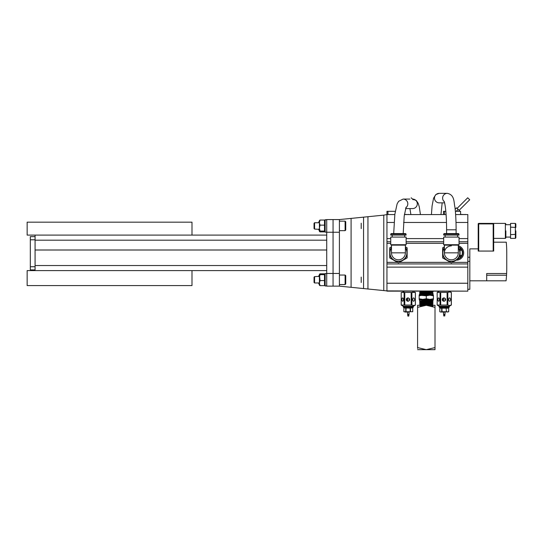<?xml version="1.0" encoding="UTF-8"?>
<svg xmlns="http://www.w3.org/2000/svg" width="543" height="543" viewBox="0 0 543 543"><rect width="100%" height="100%" fill="white"/><g stroke="black" fill="none" stroke-linecap="round" stroke-linejoin="round"><path stroke-width="0.81" d="M326.723 270.604L35.078 270.604L35.078 250.004L326.723 250.004L35.078 250.004L35.078 235.099L326.723 235.099L27.15 235.099L27.15 222.168L191.991 222.168L191.991 235.099M326.723 286.141L333.063 286.141L326.723 286.141L326.723 219.569L333.063 219.569L333.063 232.248L333.063 219.569L339.402 219.569L339.402 286.141L333.063 286.141L339.402 286.141L363.552 288.557L351.09 287.308L351.09 218.401L363.552 217.152L339.402 219.569M326.723 273.462L333.063 273.462L333.063 232.248L333.063 286.141L333.063 273.462L339.402 273.462M35.078 236.626L30.32 236.626L30.32 269.912L35.078 269.912M191.991 285.57L27.15 285.57L27.15 270.604L191.991 270.604L191.991 285.57M326.723 232.146L325.148 232.146L325.148 219.732L326.723 219.732M324.51 220.886L325.148 220.472L324.51 220.058L320.051 220.058L319.413 222.596L320.051 225.141L324.51 225.141L324.51 231.053L320.051 231.053L319.413 228.094L319.413 231.474L320.051 231.888L324.51 231.888L324.51 231.053M319.454 220.377L319.413 228.094L320.051 225.141M319.413 220.472L320.051 220.058M319.413 227.184L319.413 225.908M319.413 229.35L314.58 229.078L314.58 222.739L319.42 222.739M320.051 231.053L319.413 231.474M324.809 231.175L325.074 229.078M324.51 220.058L324.51 225.141M345.104 221.15L345.742 221.788L345.742 230.028L345.104 230.666L345.104 221.15L339.402 221.15M314.58 222.739L314.037 223.282L314.037 228.535L314.58 229.078M367.95 216.711L383.779 215.13L383.779 290.58L363.552 288.557L363.552 217.152L367.95 216.711L367.95 288.991M383.779 215.13L386.949 214.566L394.809 214.566M383.779 290.58L386.949 290.892L386.949 214.811M361.21 228.61L361.21 223.207M361.21 282.503L361.21 277.1M458.306 247.988A8.484 8.484 0 0 1 451.348 261.339A8.484 8.484 0 0 1 444.398 247.988M458.306 252.855L458.306 245.144L444.398 245.144L444.398 252.855L458.306 252.855A6.957 6.957 0 0 1 451.348 259.812A6.957 6.957 0 0 1 444.398 252.855A6.957 6.957 0 0 1 451.348 245.898M451.348 244.723L459.039 244.723L459.039 237.081L443.665 237.081L443.665 244.723L451.348 244.723M443.665 234.081L443.665 235.078L459.039 235.078L458.536 233.585L444.16 233.585L443.665 234.081L459.039 234.081M458.306 247.601A8.715 8.715 0 0 1 446.991 260.402L442.633 257.884L442.633 252.855A8.715 8.715 0 0 0 446.991 260.402L451.348 262.921L455.706 260.402L451.348 262.921L442.633 257.884L442.633 247.818L444.398 246.807M442.633 252.855A8.715 8.715 0 0 1 444.398 247.601M458.299 258.909A6.36 6.36 0 0 0 458.306 246.8L460.07 247.818L460.07 257.884L455.706 260.402M459.025 258.488L460.07 257.884M443.203 247.493L442.633 247.818L442.633 249.142M460.07 249.142L460.07 247.818L459.5 247.493M405.39 247.988A8.484 8.484 0 0 1 398.433 261.339A8.484 8.484 0 0 1 391.476 247.988M405.39 245.144L405.39 252.855A6.957 6.957 0 0 1 398.433 259.812A6.957 6.957 0 0 1 391.476 252.855L405.39 252.855A6.957 6.957 0 0 1 398.433 259.812A6.957 6.957 0 0 1 391.476 252.855L391.476 245.144L405.39 245.144L406.123 244.723L406.123 237.081L390.743 237.081L390.743 244.723L406.123 244.723M390.743 234.081L390.743 235.078L406.123 235.078L405.621 233.585L391.245 233.585L390.743 234.081L406.123 234.081M405.39 247.601A8.715 8.715 0 0 1 394.075 260.402L389.718 257.884L389.718 252.855A8.715 8.715 0 0 0 394.075 260.402L398.433 262.921L402.791 260.402L398.433 262.921L397.395 262.317M391.476 247.601A8.715 8.715 0 0 0 389.718 252.855L389.718 247.818L391.476 246.807M405.39 246.807L407.148 247.818L407.148 257.884L402.791 260.402M406.11 258.488L407.148 257.884L407.148 255.23M389.718 255.23L389.718 257.884L390.288 258.217M390.756 247.221L389.718 247.818L389.718 249.142M407.148 247.818L406.585 247.493M469.824 280.812L486.698 280.812L486.698 273.529L506.633 273.529L506.544 275.226L506.633 273.529A119.813 119.813 0 0 0 506.762 267.937L506.762 253.058A119.813 119.813 0 0 0 506.266 242.178L493.682 242.178L493.682 251.063L478.207 251.063L478.207 248.864L469.824 248.864L469.824 261.346L467.822 261.346M486.698 275.226L506.544 275.226A119.813 119.813 0 0 1 506.069 280.812L486.698 280.812M467.822 289.304L469.824 289.304L469.824 261.346M469.824 257.253L467.822 257.253M505.866 230.89L505.866 237.882L505.866 230.89M493.187 232.811L493.682 232.811L493.682 242.178L493.682 223.906L493.682 228.976L493.682 223.906L493.682 228.976L493.187 228.976L493.187 251.063M505.866 237.882L505.363 238.384L505.363 223.404L493.187 223.404L493.682 223.404L493.682 223.906A0.502 0.502 0 0 0 493.187 223.404L478.709 223.404L478.709 223.906L478.207 223.906A0.502 0.502 0 0 1 478.709 223.404A0.502 0.502 0 0 0 478.207 223.906L478.207 248.864M515.85 230.89L515.85 234.352L515.85 230.89M515.348 223.404L515.348 238.384L510.556 238.384L510.556 223.404L515.348 223.404L515.85 223.981L515.85 226.899M510.556 227.15L515.85 227.436L515.85 223.981M515.348 238.384L515.85 237.807L515.85 234.352L510.556 234.637M410.589 308.173L404.073 307.881L412.571 307.881L411.825 307.881L412.755 308.173L412.734 311.736L410.481 311.736L410.481 308.173L411.608 307.881L412.734 308.173L412.755 311.736L406.042 311.736L406.042 308.173L408.098 307.881L410.155 308.173L410.155 311.736L403.883 311.736L403.883 308.173L404.813 307.881L405.743 308.173L405.743 311.736L403.883 311.736M404.067 307.881L403.232 307.046L413.399 307.046L412.571 307.881M408.024 301.236L406.435 299.573L407.956 297.917A1.663 1.656 90 0 1 409.626 299.573A1.663 1.656 90 0 1 407.969 301.236A1.663 1.656 90 0 1 406.313 299.573A1.663 1.656 90 0 1 407.969 297.91M403.232 307.046L403.232 306.218L413.399 306.218L415.415 305.051L413.623 305.492L411.879 305.051L401.216 305.051L401.216 292.433L404.107 292.433L404.107 305.051M408.954 314.336L407.555 314.336L407.555 312.035L408.954 312.035M407.868 314.526L408.18 316.182L407.766 315.931L407.766 314.526L409.076 314.336L409.076 312.035M407.766 315.931L408.872 315.931L408.872 314.526M401.908 299.573A1.663 0.753 90 0 1 402.662 297.91A1.663 0.753 90 0 1 403.408 299.573A1.663 0.753 90 0 1 402.662 301.236A1.663 0.753 90 0 1 401.908 299.573M412.714 299.573A1.663 0.91 -90 0 1 413.623 297.91A1.663 0.91 -90 0 1 414.533 299.573A1.663 0.91 -90 0 1 413.623 301.236A1.663 0.91 -90 0 1 412.714 299.573M407.555 298.25L406.883 299.573L407.555 300.897M407.555 298.338A1.663 1.656 -90 0 0 407.555 300.808M404.773 305.051L404.773 292.433L411.16 292.433L411.16 305.051M404.107 292.433L404.773 292.433M411.879 305.051L411.879 292.433L415.375 292.433L415.375 305.051M411.16 292.433L411.879 292.433M415.375 292.433L415.415 305.051L415.415 292.433L413.814 291.998M408.18 316.182L408.872 315.931M407.678 312.035L405.024 312.035L406.157 311.736M406.157 308.173L404.908 307.881M401.216 305.051L403.232 306.218M403.877 292.107L402.818 291.998M413.399 291.143L403.239 291.143M447.826 307.881L440.02 307.881L448.518 307.881L449.346 307.046L449.346 306.218L451.362 305.051L449.57 305.492L447.819 305.051L437.163 305.051L437.163 292.433L447.819 292.433L449.57 291.991L451.362 292.433L451.362 305.051L451.362 292.433L449.346 291.265L439.178 291.265L437.163 292.433L437.163 305.051L439.178 306.218L449.346 306.218M440.699 307.881L440.02 307.881M443.964 301.236L442.375 299.573L443.902 297.917A1.663 1.656 90 0 1 445.572 299.573A1.663 1.656 90 0 1 443.909 301.236A1.663 1.656 90 0 1 442.253 299.573A1.663 1.656 90 0 1 443.909 297.91M437.855 299.573A1.663 0.753 90 0 1 438.601 297.91A1.663 0.753 90 0 1 439.355 299.573A1.663 0.753 90 0 1 438.601 301.236A1.663 0.753 90 0 1 437.855 299.573M448.661 299.573A1.663 0.91 -90 0 1 449.57 297.91A1.663 0.91 -90 0 1 450.48 299.573A1.663 0.91 -90 0 1 449.57 301.236A1.663 0.91 -90 0 1 448.661 299.573M443.502 298.25L442.83 299.573L443.502 300.897M443.502 298.338A1.663 1.656 -90 0 0 443.502 300.808M447.554 307.881L440.97 307.881M440.047 292.433L440.047 305.051M440.719 305.051L440.719 292.433M447.106 292.433L447.106 305.051M447.819 305.051L447.819 292.433M451.321 292.433L451.321 305.051M443.814 314.526L443.706 315.931L444.812 315.931L444.812 314.526L443.814 314.526L443.814 315.931L444.812 315.931M444.9 314.336L443.502 314.336L443.502 312.035M440.753 312.035L439.823 311.736L439.823 308.173L441.683 308.173L441.683 311.736L440.753 312.035L444.9 312.035M446.427 308.173L448.681 308.173L448.681 311.736L447.554 312.035L446.427 311.736L446.102 308.173L446.427 311.736M446.102 311.736L441.683 311.736M441.988 311.736L441.988 308.173L446.102 308.173M444.045 312.035L448.701 311.736L448.701 308.173L447.67 307.881M442.056 308.152L440.855 307.881M446.461 308.152L444.262 307.881M421.232 300.998L433.138 300.109L419.44 300.109L419.44 299.403M433.138 300.109L433.138 299.403L422.725 299.403L426.289 298.765L429.859 299.403L433.423 298.765L433.423 299.403L429.859 299.403M427.843 301.195L423.302 301.073M421.938 301.521L419.515 301.338L419.902 300.883L419.44 300.109M430.551 300.523L431.712 300.605M432.561 300.707L419.529 301.141L423.811 301.433M432.384 301.413L432.744 300.788C433.042 301.094 419.902 301.419 420.391 301.752L432.384 301.413L433.063 301.867L419.549 302.729L433.063 301.867M422.047 305.845L420.581 306.008L419.63 305.39M420.289 305.492L423.241 305.634M432.276 306.354L432.893 306.076L431.875 306.225M423.072 304.379L419.583 303.985M419.827 304.046L422.196 304.189M419.63 305.546L432.968 304.847L419.759 305.349M423.058 302.974L419.549 302.729M421.273 302.736L425.074 302.885M429.241 303.028L432.289 303.17M420.56 304.616L419.603 304.155L433.015 303.279L419.59 303.985L420.499 303.191L432.085 302.505L433.056 302.023M420.425 301.779L419.501 301.324L433.097 300.618M429.486 305.085L431.997 305.322L432.968 304.847M432.995 303.449L432.045 303.91L420.54 304.596L432.058 304.073L429.513 303.673M420.058 303.897L419.59 303.985M421.13 301.847L419.542 302.573M419.44 294.476L433.138 294.476L433.138 295.175L419.44 295.175L419.603 294.191L431.685 293.559M429.886 293.491L424.355 293.335M429.703 293.03L433.063 293.247L419.474 294.123L433.083 293.417L432.662 293.668L433.138 294.476M430.212 292.725L420.221 293.118L420.187 293.865M421.083 293.96L422.115 294.041M433.07 293.43L432.113 292.697C432.472 293.077 419.576 293.424 419.861 293.749L419.481 293.967M419.569 291.143L421.171 291.143M428.359 291.571L433.036 291.856L419.522 292.711L433.036 292.005L432.113 292.548L428.685 292.277M424.212 292.277L420.479 292.005L419.522 292.562M426.309 291.652L423.913 291.571M420.92 291.917L419.563 291.299M422.997 292.949L419.522 292.711L420.228 293.132M419.44 295.175L419.155 295.813L419.155 295.175L426.289 295.813L426.289 298.765M433.138 295.175L429.859 295.175L433.423 295.813L433.423 295.175L433.423 298.765M420.492 291.849L432.058 291.143M431.678 292.623L426.269 292.358M420.479 291.829L431.637 291.218M433.423 295.813L429.859 295.175L422.725 295.175L419.155 295.813L419.155 299.403L419.155 298.765L422.725 299.403L419.155 299.403M420.9 301.867L427.511 302.179M429.527 302.268L432.085 302.505M420.934 303.279L427.504 303.591M420.974 304.691L427.49 304.996M431.997 305.322L429.126 305.539M427.246 302.349L432.106 302.661L420.506 303.354M427.226 303.754L431.624 303.985M432.961 304.677L432.058 304.073M427.219 305.166L431.583 305.39M432.92 306.082L432.011 305.465L429.846 305.682M429.859 295.175L426.289 295.813L422.725 295.175M417.581 348.484L417.581 305.281L417.581 307.365L426.289 305.281L435.004 307.365L435.004 305.281L417.581 305.281L435.004 305.281L435.004 349.658L426.289 349.658L435.004 347.574L435.004 348.314M417.581 349.658L426.289 349.658L417.581 347.574L417.581 348.314M444.581 202.851L439.199 202.851A4.758 4.717 -90 0 1 434.481 198.093A4.758 4.717 -90 0 1 439.199 193.342L435.805 194.591L433.558 198.215L432.079 206.007L431.427 214.566M444.262 201.704A4.758 4.717 -90 0 1 447.337 193.342L439.199 193.342M405.567 208.58L412.605 208.58A4.758 4.704 90 0 0 417.309 203.822A4.758 4.704 90 0 0 412.605 199.071L416.352 200.571L418.158 203.238L419.264 206.761L420.452 214.566M393.689 233.585L394.856 214.22L397.103 203.958L398.603 201.324L403.116 199.071L409.897 199.071M458.306 245.803A7.317 7.317 0 0 1 456.113 260.172M460.07 248.178A5.98 5.98 0 0 1 460.07 257.531M386.949 291.143L467.822 291.143L386.949 290.892M467.822 291.143L467.822 267.122L386.949 267.122M467.822 267.122L467.822 263.946L386.949 263.946L467.822 263.946L467.822 241.764L459.039 241.764M443.665 241.764L406.123 241.764M390.743 241.764L386.949 241.764M467.822 241.764L467.822 238.587L459.039 238.587M443.665 238.587L406.123 238.587M390.743 238.587L386.949 238.587M467.822 238.587L467.822 214.566L455.625 214.566M446.088 214.566L404.399 214.566M411.18 197.781L413.155 199.763M387.946 214.566L387.946 211.322L386.949 211.322L386.949 214.566M408.479 214.566L404.42 214.41M408.479 214.41L409.313 214.566M387.946 211.322L395.27 211.322M457.125 208.376L467.72 197.781L469.695 199.763L459.1 210.351M455.177 209.252L456.588 207.84L460.07 211.322M444.486 214.566L444.486 211.322L443.488 211.322L443.488 214.566L443.488 211.322M465.018 214.566L460.579 214.41L460.579 211.322L455.373 211.322M465.018 214.41L465.853 214.566M444.486 211.322L445.823 211.322M319.413 230.639L318.809 230.028L318.809 229.078M318.809 222.739L318.809 221.788L319.413 221.177M319.413 274.235L320.051 274.649L319.413 277.609L319.413 283.113L320.051 280.568L324.51 280.568L324.51 273.821L320.051 273.821L319.413 274.235L320.051 280.568M319.413 285.238L320.051 285.652L319.413 283.113L319.447 285.333M314.58 276.631L314.58 282.971L314.037 282.428L314.037 277.168L314.58 276.631L319.413 276.36M320.051 274.649L324.51 274.649M324.809 274.534L325.135 276.631M324.51 284.817L324.51 280.568M320.051 285.652L324.51 285.652M326.723 273.563L325.148 273.563L325.148 285.978L326.723 285.978M345.742 275.681L345.742 283.921L345.104 284.552L345.104 275.043L345.742 275.681M318.809 276.631L318.809 275.681L319.413 275.07M319.413 284.525L318.809 283.921L318.809 282.971M35.078 265.534L326.723 265.534M35.078 240.176L326.723 240.176M339.402 232.248L326.723 232.248M30.32 266.742L35.078 266.742M30.32 239.796L35.078 239.796M478.709 251.063L478.709 223.906L493.187 223.906L493.187 223.404M493.682 223.906L493.187 223.906L493.187 228.976M440.006 307.881L439.178 307.046L449.346 307.046M444.065 201.188L444.065 201.188C444.188 201.711 444.703 201.887 445.606 209.245C446.251 215.082 446.584 221.931 446.597 229.798L456.106 229.798L456.106 233.585M403.116 199.071A4.758 4.704 90 0 1 405.859 207.691M467.822 283.236L386.949 283.236M467.822 262.357L452.319 262.357M450.385 262.357L399.404 262.357M397.462 262.357L386.949 262.357M467.822 243.345L459.039 243.345M443.665 243.345L406.123 243.345M390.743 243.345L386.949 243.345M467.822 222.474L455.998 222.474M446.482 222.474L403.612 222.474M394.082 222.474L386.949 222.474M461.598 249.997L460.07 249.997M461.706 250.214L460.07 250.214M461.706 255.495L460.07 255.495M461.598 255.712L460.07 255.712M458.116 209.367L456.161 211.322M326.723 219.8L325.148 219.8M339.402 230.666L345.104 230.666M458.306 245.144L459.039 244.723M457.573 237.081L457.573 235.078M445.131 237.081L445.131 235.078M444.398 245.144L443.665 244.723M404.657 237.081L404.657 235.078M392.209 237.081L392.209 235.078M391.476 245.144L390.743 244.723M510.556 224.7L505.866 224.7M510.556 237.081L505.866 237.081M505.363 223.404L505.866 223.906M505.363 238.384L493.682 238.384M403.877 292.31L403.877 291.265M409.076 300.808L409.076 298.338M407.555 301.155L407.555 297.998M413.399 307.046L413.399 306.218M412.755 292.107L412.755 291.265M439.178 307.046L439.178 306.218M445.022 300.808L445.022 298.338M443.502 301.155L443.502 297.998M445.022 314.336L445.022 312.035M432.065 291.286L433.022 291.842M420.513 303.211L419.563 302.743M431.956 306.734L432.907 306.272M433.009 303.265L432.106 302.485M419.637 305.383L420.547 304.759M446.597 229.798L446.597 233.585M447.337 193.342C454.98 194.883 453.704 202.587 454.939 207.161C455.706 213.589 456.093 221.13 456.106 229.798M442.165 202.851L440.95 214.566M409.917 208.58L410.888 214.566M403.198 233.585L404.196 216.148L406.076 207.188M461.726 250.248L460.07 250.248M461.726 255.461L460.07 255.461M325.148 285.91L326.723 285.91M339.402 275.043L345.104 275.043M339.402 284.552L345.104 284.552M314.58 282.971L319.413 282.971"/></g></svg>
